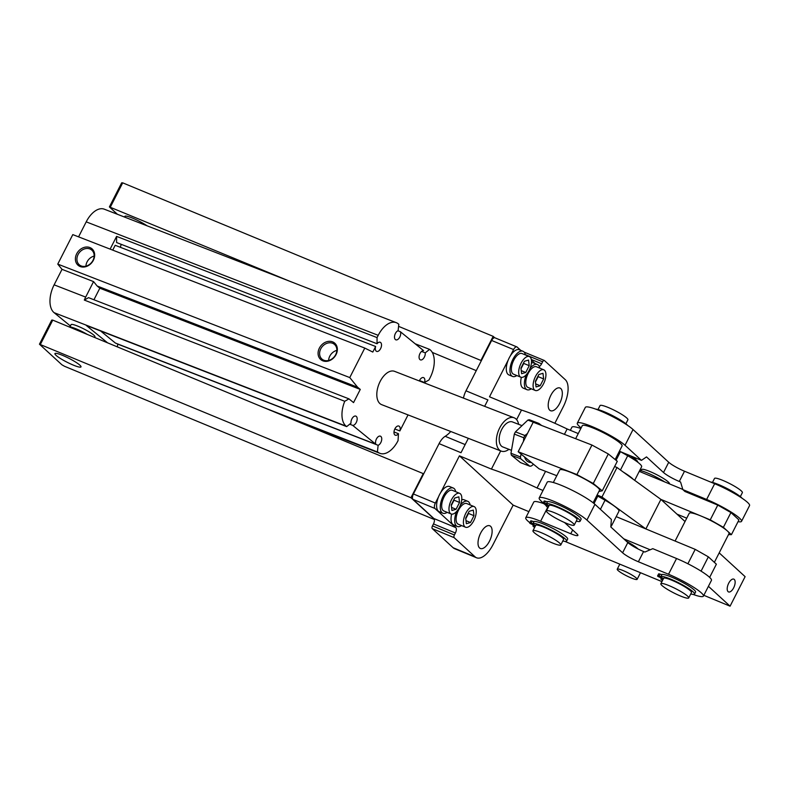 <?xml version="1.0" encoding="UTF-8"?>
<svg xmlns="http://www.w3.org/2000/svg" width="789" height="789" viewBox="0 0 789 789"><rect width="100%" height="100%" fill="white"/><g stroke="black" fill="none" stroke-linecap="round" stroke-linejoin="round"><path stroke-width="1.18" d="M630.224 455.707A19.094 2.821 27 0 1 637.778 462.226M728.494 534.617L731.413 534.676L738.938 519.912L730.92 512.554L717.773 505.098L684.882 491.468L682.879 489.624L680.572 482L679.29 481.468A13.403 1.982 27 0 1 663.51 472.512L646.516 456.91L641.457 460.362L620.548 451.702L627.709 455.766A24.567 3.629 27 0 1 641.615 466.743L634.681 480.353M669.388 483.854L669.437 483.756A15.632 2.308 -153 0 0 649.889 471.506A15.632 2.308 -153 0 0 641.575 469.554L641.013 470.668M525.395 354.922A13.62 6.322 112.5 0 0 523.886 351.855A13.62 6.322 112.5 0 0 522.989 351.273A13.62 6.322 112.5 0 0 512.386 360.386A13.62 6.322 112.5 0 0 511.657 375.86A13.62 6.322 112.5 0 0 512.564 376.442L508.905 374.923A13.62 6.322 -67.5 0 1 507.998 374.341A13.62 6.322 -67.5 0 1 508.205 360.09L489.505 396.798L521.499 410.053A89.335 13.206 27 0 1 542.724 418.042A89.335 13.206 27 0 1 567.143 428.969L578.258 433.575M581.108 427.973L579.343 426.356A27.921 4.123 -153 0 1 577.311 423.141A27.921 4.123 -153 0 1 592.154 426.622A27.921 4.123 -153 0 1 625.026 445.282L641.457 460.362M616.051 460.283L620.46 451.643A11.164 1.647 -153 0 0 619.464 451.091M615.154 459.543L622.077 445.953A22.329 3.304 -153 0 0 594.166 428.457A22.329 3.304 -153 0 0 582.282 425.675L575.645 438.704M518.166 451.732L533.206 422.214L591.947 445.045L608.309 453.961L617.294 461.289L602.254 490.817L593.269 483.479L576.907 474.564L518.166 451.732L539.134 468.844L556.787 475.708M598.89 491.478L602.254 490.817M553.326 482.513L559.717 469.958A22.329 3.304 27 0 1 571.601 472.739A22.329 3.304 27 0 1 599.522 490.235L593.121 502.79M693.146 594.433A27.921 4.123 -153 0 0 703.423 596.119A27.921 4.123 -153 0 0 668.53 574.254L638.38 561.758L643.587 551.531A13.403 1.982 -153 0 1 627.817 542.566L610.814 526.973L611.376 519.399L594.936 504.319A27.921 4.123 27 0 0 567.902 488.223A27.921 4.123 27 0 0 547.221 482.187L539.203 497.928A27.921 4.123 -153 0 0 541.234 501.133L543.187 502.928M543 490.472L537.062 488.006L545.554 471.339M564.411 434.344L567.143 428.969M610.873 526.194A24.567 3.629 -153 0 0 611.534 525.79A24.567 3.629 -153 0 0 611.011 524.29M528.886 511.647L513.146 505.128L459.425 455.835L440.716 492.543A13.62 6.322 -67.5 0 1 449.641 486.537L453.3 488.046A13.62 6.322 112.5 0 0 442.698 497.169A13.62 6.322 112.5 0 0 441.968 512.633A13.62 6.322 112.5 0 0 442.866 513.215A13.62 6.322 112.5 0 0 447.156 512.337M537.062 488.006A89.335 13.206 -153 0 0 491.419 469.09L459.425 455.835M543.365 503.481A27.921 4.123 -153 0 0 533.788 502.031L525.76 517.781A27.921 4.123 -153 0 0 529.813 522.673M643.587 551.531L644.869 552.053L652.789 548.671L676.548 558.513A27.921 4.123 27 0 1 711.441 580.379L703.423 596.119M564.579 522.555L576.917 533.877A13.403 1.982 27 0 1 577.893 535.415A13.403 1.982 27 0 1 570.763 533.749L540.613 521.253A27.921 4.123 -153 0 0 525.76 517.781M544.795 504.408L546.511 505.976M638.38 561.758A13.403 1.982 27 0 1 622.6 552.803L586.917 520.069A27.921 4.123 -153 0 0 559.874 503.964A27.921 4.123 -153 0 0 539.203 497.928M564.875 541.392L661.941 581.611M532.851 524.872A27.921 4.123 -153 0 0 533.374 525.227M657.602 575.901L658.608 573.928A4.468 0.661 27 0 1 659.999 574.116A6.697 0.986 -153 0 0 661.951 574.491A19.094 2.821 27 0 1 681.173 581.631A19.094 2.821 27 0 1 695.563 592.115L694.557 594.087A19.094 2.821 -153 0 0 680.167 583.594A19.094 2.821 -153 0 0 660.945 576.463A6.697 0.986 27 0 1 659.002 576.078A4.468 0.661 -153 0 0 657.602 575.901A4.468 0.661 -153 0 0 657.927 576.414L663.312 578.929M529.695 522.9L530.691 520.927A4.468 0.661 27 0 1 532.092 521.115A6.697 0.986 -153 0 0 534.035 521.49A19.094 2.821 27 0 1 553.267 528.63A19.094 2.821 27 0 1 567.646 539.124L566.65 541.086A19.094 2.821 -153 0 0 552.261 530.602A19.094 2.821 -153 0 0 533.039 523.462A6.697 0.986 27 0 1 531.086 523.087A4.468 0.661 -153 0 0 529.695 522.9A4.468 0.661 -153 0 0 530.021 523.413L535.396 525.928M543.128 503.047L544.134 501.084A4.468 0.661 27 0 1 545.524 501.271A6.697 0.986 -153 0 0 547.477 501.646A19.094 2.821 27 0 1 566.699 508.777A19.094 2.821 27 0 1 581.089 519.27L580.083 521.243A19.094 2.821 -153 0 0 565.693 510.749A19.094 2.821 -153 0 0 546.471 503.609A6.697 0.986 27 0 1 544.528 503.234A4.468 0.661 -153 0 0 543.128 503.047A4.468 0.661 -153 0 0 543.453 503.56L548.838 506.074M576.266 521.115A19.094 2.821 -153 0 0 580.083 521.243M548.335 507.051L546.945 506.765A4.468 0.661 -153 0 0 548.059 507.593M546.373 506.242L546.866 505.266M546.382 510.887L549.144 505.473A15.632 2.308 27 0 1 557.458 507.416A15.632 2.308 27 0 1 577.006 519.665L574.244 525.079A15.632 2.308 -153 0 0 554.706 512.83A15.632 2.308 -153 0 0 546.382 510.887A15.632 2.308 -153 0 0 565.93 523.127A15.632 2.308 -153 0 0 574.244 525.079M546.511 504.27L548.888 505.759L546.511 504.27M690.74 593.959A19.094 2.821 -153 0 0 694.557 594.087M662.809 579.905L661.419 579.609A4.468 0.661 -153 0 0 662.533 580.438M660.847 579.087L661.34 578.11M660.857 583.732L663.618 578.317A15.632 2.308 27 0 1 671.932 580.27A15.632 2.308 27 0 1 691.48 592.519L688.718 597.924A15.632 2.308 -153 0 0 669.18 585.685A15.632 2.308 -153 0 0 660.857 583.732A15.632 2.308 -153 0 0 680.404 595.981A15.632 2.308 -153 0 0 688.718 597.924M660.985 577.114L663.362 578.603L660.985 577.114M562.823 540.958A19.094 2.821 -153 0 0 566.65 541.086M534.903 526.904L533.502 526.608A4.468 0.661 -153 0 0 534.626 527.437M532.93 526.085L533.433 525.109M532.95 530.731L535.701 525.316A15.632 2.308 27 0 1 544.025 527.269A15.632 2.308 27 0 1 563.563 539.518L560.801 544.923A15.632 2.308 -153 0 0 541.264 532.683A15.632 2.308 -153 0 0 532.95 530.731A15.632 2.308 -153 0 0 552.487 542.98A15.632 2.308 -153 0 0 560.801 544.923M533.068 524.113L535.445 525.602L533.068 524.113M650.185 549.785L623.734 538.828M626.358 541.234A19.094 2.821 27 0 1 638.064 548.966M703.837 595.31L730.072 606.179L708.423 586.316M687.89 563.75L695.208 549.371L645.875 528.936L601.958 497.021L597.086 494.999M601.958 497.021L617.008 467.502L660.916 499.407L645.875 528.936L616.199 516.637M631.19 577.952A11.164 1.647 -153 0 0 637.127 579.343A11.164 1.647 -153 0 0 623.172 570.595A11.164 1.647 -153 0 0 617.235 569.204A11.164 1.647 -153 0 0 631.19 577.952M617.008 467.502L614.631 466.516M730.072 606.179L745.112 576.66L719.193 552.882M685.03 521.539L676.952 514.122L686.746 518.186M633.222 479.288A24.567 3.629 -153 0 0 623.389 472.138M596.8 495.571A11.164 1.647 27 0 1 597.796 496.123L605.045 500.236A24.567 3.629 27 0 1 618.951 511.223L611.534 525.79M539.252 366.382A4.468 2.071 -67.5 0 0 541.639 363.759L542.645 361.796A2.229 1.036 112.5 0 1 544.292 360.465A2.229 1.036 112.5 0 1 544.44 360.563L565.289 379.687A22.329 10.365 112.5 0 1 563.287 406.729L554.854 423.269M513.146 505.128L493.095 544.489A22.329 10.365 112.5 0 1 476.526 557.764L454.592 548.68A22.329 10.365 -67.5 0 1 453.113 547.724L432.264 528.6A2.229 1.036 -67.5 0 1 432.471 525.898L433.477 523.926A4.468 2.071 112.5 0 0 433.871 518.521L413.022 499.388A4.468 2.071 -67.5 0 1 413.426 493.983L439.078 443.635A13.403 6.223 -67.5 0 1 445.174 436.307L465.155 444.582M520.691 350.316L517.18 347.101A4.468 2.071 112.5 0 0 516.884 346.904A4.468 2.071 112.5 0 0 513.57 349.566L510.414 355.76A13.62 6.322 -67.5 0 1 519.33 349.754L522.989 351.273M525.316 354.567L525.967 355.168M531.431 360.169L535.12 363.561M526.391 374.617A13.62 6.322 112.5 0 0 526.095 389.105A13.62 6.322 112.5 0 0 526.993 389.687L523.334 388.168A13.62 6.322 -67.5 0 1 522.436 387.586A13.62 6.322 -67.5 0 1 521.342 377.349M531.431 362.94A13.62 6.322 -67.5 0 1 533.768 362.999L537.417 364.508A13.62 6.322 112.5 0 0 530.119 368.246M550.85 395.319A12.279 5.701 -67.5 0 1 559.963 388.02A12.279 5.701 -67.5 0 1 560.782 388.543A12.279 5.701 -67.5 0 1 560.121 402.498A12.279 5.701 -67.5 0 1 550.564 410.714A12.279 5.701 -67.5 0 1 549.746 410.191A12.279 5.701 -67.5 0 1 550.85 395.319M508.205 360.09A13.62 6.322 -67.5 0 1 510.414 355.76M439.078 443.635L461.013 452.718L468.341 438.339M484.643 406.335L487.918 399.915L465.983 390.821L491.646 340.473A4.468 2.071 -67.5 0 1 494.959 337.82L516.884 346.904M521.499 410.053L516.617 419.64M500.68 450.904L491.419 469.09M442.866 513.215L439.217 511.706A13.62 6.322 -67.5 0 1 438.309 511.124A13.62 6.322 -67.5 0 1 438.516 496.873L435.35 503.066A4.468 2.071 112.5 0 0 434.956 508.471L455.805 527.604A4.468 2.071 -67.5 0 1 455.401 533.009L454.395 534.981A2.229 1.036 112.5 0 0 454.198 537.684L475.047 556.807A22.329 10.365 112.5 0 0 476.526 557.764M463.459 398.11A13.403 6.223 -67.5 0 1 465.983 390.821M450.746 431.504A26.796 12.446 -67.5 0 1 445.174 436.307M479.554 547.951A12.279 5.701 -67.5 0 1 480.659 533.088A12.279 5.701 -67.5 0 1 489.772 525.78A12.279 5.701 -67.5 0 1 490.59 526.302A12.279 5.701 -67.5 0 1 489.93 540.258A12.279 5.701 -67.5 0 1 480.373 548.483A12.279 5.701 -67.5 0 1 479.554 547.951M456.693 511.4A13.62 6.322 112.5 0 0 456.397 525.878A13.62 6.322 112.5 0 0 457.304 526.46L453.645 524.951A13.62 6.322 -67.5 0 1 452.748 524.369A13.62 6.322 -67.5 0 1 451.643 514.132M461.733 499.713A13.62 6.322 -67.5 0 1 464.08 499.772L467.729 501.291A13.62 6.322 112.5 0 0 460.431 505.019M455.707 491.705A13.62 6.322 112.5 0 0 454.198 488.628A13.62 6.322 112.5 0 0 453.3 488.046M438.516 496.873A13.62 6.322 -67.5 0 1 440.716 492.543M451.121 513.974L443.812 510.947A11.164 5.188 -67.5 0 1 443.073 510.473A11.164 5.188 -67.5 0 1 443.665 497.79A11.164 5.188 -67.5 0 1 452.353 490.314L459.662 493.342A11.164 5.188 112.5 0 0 450.973 500.818A11.164 5.188 112.5 0 0 450.381 513.501A11.164 5.188 112.5 0 0 451.121 513.974A11.164 5.188 112.5 0 0 459.809 506.499A11.164 5.188 112.5 0 0 460.401 493.825A11.164 5.188 112.5 0 0 459.662 493.342M454.72 498.046L458.863 496.843L459.533 502.455L456.062 509.28L451.919 510.483L451.249 504.861L454.72 498.046M459.533 502.455L454.05 500.187L453.971 499.516M456.062 509.28L451.555 507.406M454.05 500.187L451.328 505.532M470.136 504.95A13.62 6.322 112.5 0 0 468.636 501.873A13.62 6.322 112.5 0 0 467.729 501.291M457.304 526.46A13.62 6.322 112.5 0 0 461.585 525.582M465.549 527.22L458.241 524.192A11.164 5.188 -67.5 0 1 457.502 523.718A11.164 5.188 -67.5 0 1 458.103 511.035A11.164 5.188 -67.5 0 1 466.792 503.56L474.1 506.587A11.164 5.188 112.5 0 0 465.411 514.063A11.164 5.188 112.5 0 0 464.81 526.746A11.164 5.188 112.5 0 0 465.549 527.22A11.164 5.188 112.5 0 0 474.238 519.744A11.164 5.188 112.5 0 0 474.84 507.061A11.164 5.188 112.5 0 0 474.1 506.587M469.159 511.292L473.301 510.089L473.972 515.7L470.491 522.515L466.348 523.718L465.688 518.107L469.159 511.292M473.972 515.7L468.488 513.432L468.41 512.761M470.491 522.515L465.983 520.651M468.488 513.432L465.766 518.777M512.564 376.442A13.62 6.322 112.5 0 0 516.844 375.554M520.809 377.201L513.501 374.173A11.164 5.188 -67.5 0 1 512.761 373.7A11.164 5.188 -67.5 0 1 513.363 361.017A11.164 5.188 -67.5 0 1 522.052 353.541L529.36 356.569A11.164 5.188 112.5 0 0 520.671 364.045A11.164 5.188 112.5 0 0 520.069 376.728A11.164 5.188 112.5 0 0 520.809 377.201A11.164 5.188 112.5 0 0 529.498 369.725A11.164 5.188 112.5 0 0 530.1 357.042A11.164 5.188 112.5 0 0 529.36 356.569M524.419 361.263L528.561 360.07L529.222 365.682L525.75 372.497L521.608 373.7L520.937 368.088L524.419 361.263M529.222 365.682L523.748 363.413L523.659 362.743M525.75 372.497L521.243 370.633M523.748 363.413L521.016 368.759M539.834 368.167A13.62 6.322 112.5 0 0 538.325 365.09A13.62 6.322 112.5 0 0 537.417 364.508M526.993 389.687A13.62 6.322 112.5 0 0 531.283 388.799M535.238 390.447L527.93 387.409A11.164 5.188 -67.5 0 1 527.19 386.935A11.164 5.188 -67.5 0 1 527.792 374.252A11.164 5.188 -67.5 0 1 536.481 366.777L543.789 369.814A11.164 5.188 112.5 0 0 535.1 377.28A11.164 5.188 112.5 0 0 534.498 389.963A11.164 5.188 112.5 0 0 535.238 390.447A11.164 5.188 112.5 0 0 543.937 382.971A11.164 5.188 112.5 0 0 544.528 370.288A11.164 5.188 112.5 0 0 543.789 369.814M538.848 374.509L542.99 373.305L543.66 378.927L540.189 385.742L536.047 386.945L535.376 381.324L538.848 374.509M543.66 378.927L538.177 376.649L538.098 375.978M540.189 385.742L535.682 383.878M538.177 376.649L535.455 381.994M738.06 521.647A27.921 4.123 -153 0 0 741.532 521.342A27.921 4.123 -153 0 0 706.628 499.467L682.879 489.624M731.413 534.676L727.409 530.997A22.329 3.304 27 0 1 729.036 533.561L714.361 562.35M676.952 514.122L660.916 499.407L701.115 516.065A22.329 3.304 27 0 1 727.409 530.997L723.395 527.318L730.92 512.554M675.098 541.037L689.231 513.284A22.329 3.304 27 0 1 701.115 516.065L710.248 519.852L717.773 505.098M723.395 527.318L710.248 519.852M682.81 489.417L639.258 471.368M728.069 591.632A6.923 3.215 -67.5 0 1 728.434 583.771A6.923 3.215 -67.5 0 1 733.829 579.136A6.923 3.215 -67.5 0 1 734.283 579.432A6.923 3.215 -67.5 0 1 733.908 587.292A6.923 3.215 -67.5 0 1 728.523 591.928A6.923 3.215 -67.5 0 1 728.069 591.632M709.646 577.39L716.373 564.194L708.354 556.837L701.076 571.137M695.208 549.371L708.354 556.837M639.771 470.372A19.094 2.821 27 0 1 664.644 481.882M741.532 521.342L749.55 505.591A27.921 4.123 27 0 0 714.656 483.726L684.507 471.23A13.403 1.982 -153 0 1 668.727 462.275L633.044 429.532A27.921 4.123 27 0 0 606.001 413.436A27.921 4.123 27 0 0 585.33 407.4L577.311 423.141M570.339 430.291L571.887 427.243A27.921 4.123 27 0 1 580.852 428.476M712.487 482.414L714.509 478.44A15.632 2.308 27 0 1 722.823 480.393A15.632 2.308 27 0 1 742.37 492.642L740.348 496.606M710.445 481.98A19.094 2.821 27 0 1 727.379 488.657A19.094 2.821 27 0 1 742.133 498.273M598.013 409.56L600.034 405.595A15.632 2.308 27 0 1 608.349 407.538A15.632 2.308 27 0 1 627.896 419.787L625.874 423.762M595.606 409.096A19.094 2.821 27 0 1 612.491 415.586A19.094 2.821 27 0 1 627.659 425.429M524.557 456.949A18.088 10.089 111.2 0 0 531.273 462.433M527.466 433.486L524.912 435.518A22.516 12.555 111.2 0 0 524.32 436.623A22.516 12.555 111.2 0 0 523.768 437.757L523.452 441.367M521.164 454.178L520.415 456.93A22.516 12.555 111.2 0 0 520.829 458.853L529.892 466.25A22.516 12.555 111.2 0 0 531.451 465.934L533.542 464.277M541.579 425.468L538.877 423.427A22.516 12.555 111.2 0 0 537.329 423.742L537.279 423.801M523.768 437.757L514.32 434.088A22.516 12.555 -68.8 0 1 515.464 431.849L524.912 435.518M514.32 434.088L510.966 453.261L520.415 456.93M520.829 458.853L511.38 455.184A22.516 12.555 -68.8 0 1 510.966 453.261M511.38 455.184L520.444 462.581L529.892 466.25M537.329 423.742L527.88 420.073A22.516 12.555 -68.8 0 1 529.429 419.758L538.877 423.427M527.88 420.073L515.464 431.849M511.479 450.312L502.81 446.939A13.403 7.476 -68.8 0 1 501.666 429.561A13.403 7.476 -68.8 0 1 512.515 421.957L522.002 425.646M518.659 424.354A17.871 9.961 111.2 0 0 514.132 417.795A17.871 9.961 111.2 0 0 499.674 427.934A17.871 9.961 111.2 0 0 501.193 451.101A17.871 9.961 111.2 0 0 508.954 449.326M501.193 451.101L381.649 404.649A17.871 9.961 -68.8 0 1 380.13 381.481A17.871 9.961 -68.8 0 1 394.589 371.343L514.132 417.795M78.565 236.858L86.208 221.857L378.207 335.325A22.329 12.456 111.2 0 1 396.275 322.662A22.329 12.456 111.2 0 1 398.218 323.796L398.81 324.279L398.1 330.699A4.912 2.732 111.2 0 0 394.717 335.295A4.912 2.732 111.2 0 0 395.822 339.822A4.912 2.732 111.2 0 0 399.628 337.347A4.912 2.732 111.2 0 0 400.388 331.725L423.565 350.632A4.912 2.732 111.2 0 0 419.501 354.646A4.912 2.732 111.2 0 0 420.399 359.873A4.912 2.732 111.2 0 0 423.831 358.009A4.912 2.732 111.2 0 0 425.241 352.851L429.581 349.379L430.173 349.862A22.329 12.456 111.2 0 1 430.123 377.694L428.969 379.963L424.551 382.507A4.912 2.732 -68.8 0 0 423.545 377.615A4.912 2.732 -68.8 0 0 419.314 380.949M273.842 411.72L378.02 452.205A22.329 12.456 111.2 0 0 379.963 453.34A22.329 12.456 111.2 0 0 398.041 440.666L398.465 433.703A4.912 2.732 -68.8 0 1 395.309 435.203A4.912 2.732 -68.8 0 1 394.53 429.64A4.912 2.732 -68.8 0 1 398.859 426.05A4.912 2.732 -68.8 0 1 399.865 430.942L408.041 414.906M378.02 452.205L264.019 407.647M346.075 426.129L54.076 312.661A22.329 12.456 -68.8 0 1 54.125 284.839L62.015 269.345L57.765 264.108L349.764 377.576L357.585 387.212L360.277 389.411L353.551 402.607L348.955 398.859L344.754 401.285A22.329 12.456 111.2 0 0 346.075 426.129L346.667 426.612L350.997 423.151A4.912 2.732 -68.8 0 1 352.417 417.992A4.912 2.732 -68.8 0 1 355.849 416.119A4.912 2.732 -68.8 0 1 356.736 421.356A4.912 2.732 -68.8 0 1 352.673 425.36L375.85 444.276A4.912 2.732 -68.8 0 1 376.609 438.645A4.912 2.732 -68.8 0 1 380.416 436.169A4.912 2.732 -68.8 0 1 381.521 440.696A4.912 2.732 -68.8 0 1 378.138 445.302L377.428 451.722M349.764 377.576L364.784 348.077L372.803 352.062L375.643 346.499A4.912 2.732 -68.8 0 0 376.639 351.391A4.912 2.732 -68.8 0 0 380.969 347.811A4.912 2.732 -68.8 0 0 380.199 342.248A4.912 2.732 -68.8 0 0 377.043 343.748L377.053 337.593L378.207 335.325M425.241 352.851L421.573 351.421M400.388 331.725L397.932 330.769M429.581 349.379L415.172 343.787M86.208 221.857A22.329 12.456 -68.8 0 1 104.286 209.184L396.275 322.662M110.125 249.117L116.604 236.384L377.053 337.593M348.955 398.859L88.516 297.65L84.315 300.076A22.329 12.456 -68.8 0 1 85.676 297.098L93.566 281.604L97.146 286.003L357.585 387.212M62.015 269.345L93.566 281.604M116.604 236.384L116.594 242.539L377.043 343.748M112.728 250.133L115.194 245.29L375.643 346.499M121.072 244.274A4.912 2.732 -68.8 0 1 120.244 247.253M57.765 264.108L72.795 234.609L364.784 348.077M76.691 253.792A10.78 8.807 -50.8 0 0 80.192 266.534A10.78 8.807 -50.8 0 0 93.368 260.271A10.78 8.807 -50.8 0 0 89.867 247.539A10.78 8.807 -50.8 0 0 76.691 253.792M319.377 348.097A10.78 8.807 -50.8 0 0 322.879 360.839A10.78 8.807 -50.8 0 0 336.055 354.586A10.78 8.807 -50.8 0 0 332.554 341.844A10.78 8.807 -50.8 0 0 319.377 348.097M54.076 312.661L70.399 325.975M97.146 286.003L99.828 288.202L93.94 299.761M419.501 380.545L424.551 382.507M394.816 428.989L399.865 430.942M393.997 431.968L398.465 433.703M346.667 426.612L86.228 325.403L107.57 342.82M69.945 326.863L71.069 324.644A13.403 1.982 27 0 1 78.2 326.321A13.403 1.982 27 0 1 94.946 336.814L94.621 337.455M69.018 326.843A14.518 2.15 27 0 1 76.296 328.905A14.518 2.15 27 0 1 87.401 334.467M378.138 445.302L117.699 344.093L117.393 346.894M100.627 331.005L115.411 343.067L375.85 444.276M352.673 425.36L349.685 424.196M344.754 401.285L84.315 300.076M99.828 288.202L360.277 389.411M78.072 254.551A9.646 7.88 -50.8 0 0 79.433 264.917A9.646 7.88 -50.8 0 0 92.994 260.34A9.646 7.88 129.2 0 0 91.632 249.975A9.646 7.88 129.2 0 0 78.072 254.551M85.922 266.159A9.646 7.88 -50.8 0 1 87.076 261.889A9.646 7.88 129.2 0 1 94.147 256.07M320.758 348.856A9.646 7.88 -50.8 0 0 322.129 359.232A9.646 7.88 -50.8 0 0 335.68 354.656A9.646 7.88 129.2 0 0 334.319 344.28A9.646 7.88 129.2 0 0 320.758 348.856M328.609 360.474A9.646 7.88 -50.8 0 1 329.763 356.204A9.646 7.88 129.2 0 1 336.844 350.385M576.907 474.564L591.947 445.045M593.269 483.479L608.309 453.961M434.246 519.093L410.961 497.731L423.239 473.617L423.624 473.972M434.364 519.527L64.53 366.293L61.907 364.794L39.45 344.201L51.739 320.087L52.755 320.117L423.239 473.617M62.716 355.435A14.626 2.16 27 0 1 81.001 366.895A14.626 2.16 27 0 1 73.219 365.07A14.626 2.16 27 0 1 54.934 353.61A14.626 2.16 27 0 1 62.716 355.435M410.961 497.731L39.45 344.201M40.476 344.221L52.755 320.117M481.28 360.81L480.896 360.455L493.184 336.351L494.723 337.761M117.413 214.292L109.395 206.925L121.674 182.821L122.699 182.841L493.184 336.351M124.859 216.63A14.626 2.16 27 0 1 124.879 216.344A14.626 2.16 27 0 1 132.66 218.168A14.626 2.16 27 0 1 147.139 225.841M432.283 352.417L476.27 370.643M289.948 281.338L109.395 206.925M480.896 360.455L398.583 326.35M110.421 206.955L122.699 182.841M572.676 529.991L570.763 533.749M586.917 520.069L594.936 504.319M627.817 542.566L622.6 552.803M676.548 558.513L668.53 574.254M540.613 521.253L547.694 507.347M544.528 503.234L545.524 501.271M546.471 503.609L547.477 501.646M659.002 576.078L659.999 574.116M660.945 576.463L661.951 574.491M531.086 523.087L532.092 521.115M533.039 523.462L534.035 521.49M605.045 500.236L600.409 509.339M594.018 503.52L597.796 496.123M627.709 455.766L620.45 470.007M491.646 340.473L513.57 349.566M435.35 503.066L413.426 493.983M475.047 556.807L453.113 547.724M432.264 528.6L454.198 537.684M454.395 534.981L432.471 525.898M433.477 523.926L455.401 533.009M455.805 527.604L433.871 518.521M413.022 499.388L434.956 508.471M525.415 354.656L542.645 361.796M541.639 363.759L531.313 359.488M679.29 481.468L684.507 471.23M714.656 483.726L706.628 499.467M668.727 462.275L663.51 472.512M625.026 445.282L633.044 429.532M85.676 297.098L54.125 284.839M640.5 572.725L637.127 579.343M619.809 564.155L617.235 569.204M544.292 360.465L524.152 352.121M124.623 217.093L125.096 216.156M379.963 453.34L288.715 417.884M636.003 458.103L635.401 459.277"/></g></svg>
